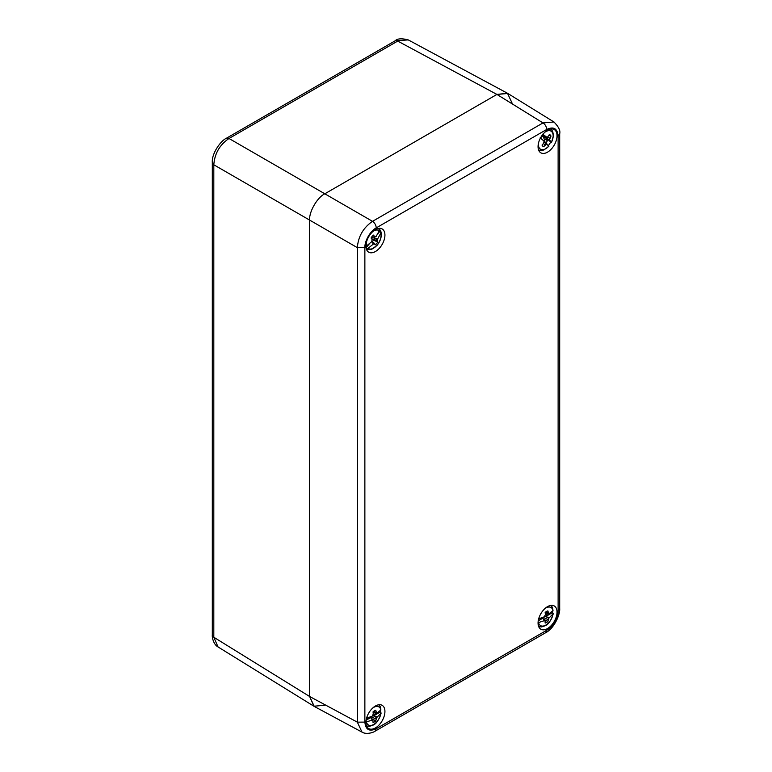 <?xml version="1.0" encoding="UTF-8"?>
<svg xmlns="http://www.w3.org/2000/svg" width="772" height="772" viewBox="0 0 772 772"><rect width="100%" height="100%" fill="white"/><g stroke="black" fill="none" stroke-linecap="round" stroke-linejoin="round"><path stroke-width="1.16" d="M324.809 705.261L313.886 706.216L309.63 696.498L213.815 637.247L218.051 646.955C213.41 644.514 211.962 636.958 212.31 635.115L213.815 637.247L213.815 164.783L212.31 162.545M226.312 138.304L229.004 138.487C219.702 144.808 214.635 153.57 213.815 164.783L309.63 220.097C308.945 211.817 317.292 197.352 324.809 193.801L496.927 94.425L507.474 93.258L512.116 103.197M395.11 40.848C397.29 38.523 401.662 38.214 408.243 39.903L395.09 40.848L226.399 138.246C220.879 140.639 211.518 153.416 212.31 162.651L212.31 635.095M364.867 247.609L357.339 247.648L357.339 722.148L309.63 696.498L309.63 220.097L309.63 696.498L314.262 706.438L362 732.107L357.339 722.148L364.867 722.109L364.867 247.609C364.616 241.009 370.203 231.04 376.253 227.885L546.73 129.455C553.592 126.251 557.384 128.441 558.117 136.036L558.117 610.536C558.542 617.214 552.308 627.453 546.73 630.261L376.253 728.691C369.392 731.895 365.59 729.704 364.867 722.109M365.938 246.046A13.423 7.749 120 0 0 368.64 252.135A13.423 7.749 120 0 0 382.15 244.435A13.423 7.749 120 0 0 382.063 228.888A13.423 7.749 120 0 0 371.747 232.594A13.423 7.749 120 0 0 365.938 246.046M538.055 623.062A13.423 7.749 120 0 0 540.757 629.161A13.423 7.749 120 0 0 554.257 621.46A13.423 7.749 120 0 0 554.171 605.914A13.423 7.749 120 0 0 543.864 609.61A13.423 7.749 120 0 0 538.055 623.062M365.938 722.428A13.423 7.749 120 0 0 368.64 728.527A13.423 7.749 120 0 0 382.15 720.826A13.423 7.749 120 0 0 382.063 705.28A13.423 7.749 120 0 0 371.747 708.986A13.423 7.749 120 0 0 365.938 722.428M538.055 146.67A13.423 7.749 120 0 0 540.757 152.769A13.423 7.749 120 0 0 554.257 145.068A13.423 7.749 120 0 0 554.171 129.522A13.423 7.749 120 0 0 543.864 133.218A13.423 7.749 120 0 0 538.055 146.67M546.73 129.455C546.518 126.705 545.273 124.524 542.996 122.922L553.939 121.976L507.851 93.48L496.927 94.425L324.809 193.801C317.292 197.352 308.945 211.817 309.63 220.097L357.339 247.648C358.227 236.473 363.294 227.711 372.519 221.342C374.787 222.954 376.032 225.135 376.253 227.885M362.319 732.261L362 732.097C366.439 734.905 373.696 732.377 375.124 731.152L375.067 731.181M559.69 133.759L559.69 133.826C560.607 130.777 558.696 126.83 553.939 121.976L554.296 122.208M372.751 231.6A10.451 6.031 -60 0 1 379.284 230.76L378.84 228.387A12.323 7.112 -60 0 1 380.326 230.751L380.779 233.125A10.451 6.031 -60 0 1 377.141 245.062A10.451 6.031 -60 0 1 368.041 248.323L366.343 248.951M365.947 246.297L366.546 245.959A10.451 6.031 -60 0 1 366.333 242.717M366.546 245.959L371.766 241.617L372.094 239.484L371.052 237.979A6.765 3.899 -60 0 1 373.455 235.113L374.594 236.502L376.205 236.328L379.284 230.76M380.779 233.125L377.305 239.6L377.769 241.954A6.765 3.899 -60 0 1 375.356 244.83L373.995 243.556L368.041 248.323M373.995 243.556L371.901 241.742L373.252 243.981M366.073 247.754L369.412 243.759M371.66 237.033L377.305 239.6M374.69 238.413L377.691 238.693M374.063 238.21L375.308 236.724M377.807 233.752L380.326 230.751M374.063 238.123L374.806 236.57M371.998 241.192L374.796 243.769M371.892 239.185L371.535 237.216M372.22 239.696L377.769 241.954M372.625 235.875L374.594 236.502M371.622 238.76L377.296 240.787M548.014 145.995L548.844 146.159A10.451 6.031 -60 0 1 539.869 148.706A10.451 6.031 -60 0 1 538.441 143.351M544.868 132.234A10.451 6.031 -60 0 1 552.289 132.379A10.451 6.031 -60 0 1 551.372 142.511L550.542 142.338A12.323 7.112 -60 0 1 548.39 145.541M542.706 134.183L547.251 137.561L549.365 134.521A6.765 3.899 -60 0 1 549.452 134.55A6.765 3.899 -60 0 1 551.005 136.094L549.51 139.722L551.372 142.511L546.287 138.246L543.691 137.271L544.038 138.883L546.547 139.732L546.248 138.352M548.844 146.159L546.508 144.055L543.671 146.68A6.765 3.899 -60 0 1 542.745 146.169A6.765 3.899 -60 0 1 542.041 145.107L543.662 143.264L544.067 141.16L540.178 137.831M549.51 139.722L546.287 138.246M549.616 140.407L546.885 138.613M541.819 139.201L540.825 137.85A6.166 3.561 120 0 1 542.33 135.679L546.595 137.512M544.511 136.538L542.591 134.704M544.154 142.144L546.508 144.055M544.347 142.27L547.087 144.065M544.241 141.865L545.929 142.762A6.166 3.561 120 0 0 547.435 140.591L546.547 139.732M543.218 136.538L541.944 136.133M547.435 140.591L544.038 138.883M543.913 140.88A5.626 3.252 120 0 0 544.791 139.597M545.042 141.903L542.938 140.166M543.951 136.576L543.691 137.271M542.185 145.435L543.671 146.68M547.802 137.069L549.953 138.265M543.401 143.582L545.36 144.895M549.008 135.235L551.005 136.094M380.731 710.105A12.323 7.112 -60 0 1 380.586 711.861L380.876 713.589A10.451 6.031 -60 0 1 373.658 724.464A10.451 6.031 -60 0 1 366.449 721.926L372.895 719.822L370.975 718.028L372.22 719.822M372.751 707.992A10.451 6.031 -60 0 1 380.876 709.941L380.451 706.872L378.82 704.759M366.565 725.979L369.527 726.317L373.185 725.062C376.369 723.808 379.023 719.793 381.165 713.01L376.649 717.651L375.771 720.865A6.765 3.899 -60 0 1 373.04 722.438L372.895 719.822M366.449 718.269L372.22 716.165L373.281 714.032L373.04 711.861A6.765 3.899 -60 0 1 375.771 710.279L376.649 713.318L380.876 709.941M376.649 713.318L373.088 712.228M370.975 718.028L370.541 717.661L366.121 720.208M372.895 715.49L376.649 717.651M374.14 716.204L377.238 716.918M373.494 715.953L380.586 711.861M367.675 717.902A6.166 3.561 120 0 0 367.762 718.529L370.541 717.661M373.523 715.856L376.273 713.608A6.166 3.561 120 0 0 376.331 713.222M370.502 717.593L369.981 717.101M376.273 713.608L374.931 712.797M374.787 714.467L373.214 713.318M370.425 717.526L370.425 716.927M371.583 718.597L375.771 720.865M373.523 711.446L376.109 712.402M370.927 716.734L376.109 719.021M552.848 610.739A12.323 7.112 -60 0 1 552.704 612.486L552.993 614.222A10.451 6.031 -60 0 1 545.775 625.098A10.451 6.031 -60 0 1 538.557 622.55L545.003 620.447L543.083 618.662L544.328 620.456M544.868 608.616A10.451 6.031 -60 0 1 552.993 610.565L552.569 607.506L550.928 605.393M538.682 626.613L541.635 626.941L545.302 625.687C548.477 624.442 551.14 620.427 553.273 613.634L548.757 618.285L547.879 621.499A6.765 3.899 -60 0 1 545.157 623.072L545.003 620.447M538.557 618.903L544.328 616.799L545.399 614.666L545.157 612.486A6.765 3.899 -60 0 1 547.879 610.913L548.757 613.952L552.993 610.565M548.757 613.952L545.206 612.862M543.083 618.662L542.648 618.295L538.238 620.842M545.003 616.114L548.757 618.285M546.248 616.838L549.355 617.552M545.611 616.587L552.704 612.486M539.782 618.536A6.166 3.561 120 0 0 539.869 619.154L542.648 618.295M545.64 616.481L548.39 614.242A6.166 3.561 120 0 0 548.438 613.856M542.619 618.227L542.098 617.735M548.39 614.242L547.049 613.422M546.894 615.101L545.331 613.952M542.542 618.15L542.542 617.561M543.691 619.231L547.879 621.499M545.63 612.08L548.226 613.026M543.034 617.368L548.226 619.655M229.004 138.487L397.715 41.08L496.927 94.425L542.996 122.922L372.519 221.342L229.004 138.487M376.253 728.691L375.134 731.152L545.621 632.722L546.73 630.261M558.117 610.536L559.69 608.346C560.337 614.551 553.939 628.765 545.601 632.731L545.621 632.722M559.69 608.346L559.69 133.836L558.117 136.036M313.886 706.216L218.051 646.955M507.474 93.258L408.234 39.893M366.565 249.588L371.564 249.433L377.112 245.293C380.702 240.748 381.966 236.184 380.895 231.581M550.928 129.001L552.704 131.394L553.437 135.631L551.42 142.656M538.682 150.222L543.681 150.067L548.882 146.313"/></g></svg>
